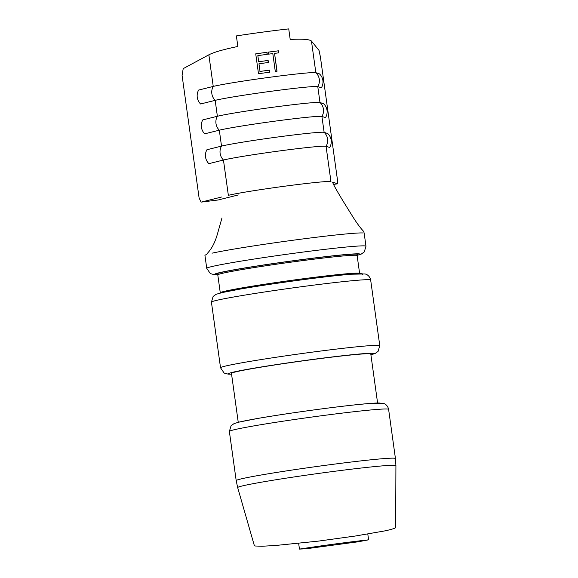 <?xml version="1.0" encoding="UTF-8"?>
<svg xmlns="http://www.w3.org/2000/svg" width="578" height="578" viewBox="0 0 578 578"><rect width="100%" height="100%" fill="white"/><g stroke="black" fill="none" stroke-linecap="round" stroke-linejoin="round"><path stroke-width="0.87" d="M221.533 197.04L201.115 202.119L199.114 198.081L182.084 75.378L183.204 68.63L208.853 54.809L213.239 86.425A53.255 1.936 -7.9 0 1 269.702 77.286A53.255 1.936 -7.9 0 1 315.841 72.676A11.105 11.069 -71.6 0 1 317.777 86.599A53.255 1.936 -7.9 0 0 271.631 91.208A53.255 1.936 -7.9 0 0 215.175 100.348A11.105 10.505 -104 0 1 211.844 93.687A11.105 10.505 -104 0 1 213.239 86.425L198.651 90.06A11.105 10.505 -104 0 0 197.264 97.321A11.105 10.505 -104 0 0 200.588 103.982L215.175 100.348L217.379 116.265A53.255 1.936 -7.9 0 1 273.842 107.125A53.255 1.936 -7.9 0 1 319.988 102.516A11.105 11.069 -71.6 0 1 321.917 116.438A53.255 1.936 -7.9 0 0 275.771 121.048A53.255 1.936 -7.9 0 0 219.315 130.187A11.105 10.505 -104 0 1 215.984 123.526A11.105 10.505 -104 0 1 217.379 116.265L202.791 119.899A11.105 10.505 -104 0 0 201.404 127.16A11.105 10.505 -104 0 0 204.728 133.821L219.315 130.187L221.519 146.104A11.105 10.505 -104 0 0 220.124 153.365A11.105 10.505 -104 0 0 223.455 160.027A53.255 1.936 -7.9 0 1 279.911 150.887A53.255 1.936 -7.9 0 1 326.057 146.277L330.956 181.586A53.255 1.936 172.1 0 0 284.81 186.195A53.255 1.936 172.1 0 0 228.353 195.335L223.455 160.027L208.868 163.661A11.105 10.505 -104 0 1 205.544 156.999A11.105 10.505 -104 0 1 206.938 149.738L221.519 146.104A53.255 1.936 -7.9 0 1 277.982 136.964A53.255 1.936 -7.9 0 1 324.128 132.355L327.726 133.547A11.105 11.069 -71.6 0 1 329.655 147.477L326.057 146.277A11.105 11.069 -71.6 0 0 324.128 132.355L321.917 116.438L325.515 117.637A11.105 11.069 -71.6 0 0 323.579 103.715L319.988 102.516L317.777 86.599L321.375 87.798A11.105 11.069 -71.6 0 0 319.439 73.876L315.841 72.676L311.455 41.06L319.027 50.431L320.385 56.846L337.408 179.548L337.675 183.818L332.639 182.149C332.755 183.464 336.353 189.967 343.433 201.657L352.284 215.897C356.713 223.029 360.578 228.274 363.88 231.626L364.082 233.476M395.135 527.259C396.884 527.692 393.82 528.841 385.945 530.698L355.564 535.987L318.334 541.124L275.749 545.466L262.065 546.253L254.985 545.993L254.356 545.639L237.674 487.601A79.88 2.904 172.1 0 1 238.259 487.131A79.88 2.904 172.1 0 1 321.635 473.014A79.88 2.904 172.1 0 1 395.916 465.644L395.663 527.577M377.586 402.967L370.794 354.032A70.335 2.558 172.1 0 0 305.213 360.556A70.335 2.558 172.1 0 0 231.973 372.969A70.335 2.558 172.1 0 0 231.453 373.366L238.244 422.301M212.025 253.178A80.385 2.919 -7.9 0 1 294.289 240.072A80.385 2.919 -7.9 0 1 362.897 232.963M221.974 217.935L217.451 233.967C215.153 241.994 212.039 248.172 208.109 252.499L206.44 254.602A80.385 2.919 172.1 0 0 205.537 254.934A80.385 2.919 172.1 0 0 204.937 255.397L206.736 268.322L210.349 273.604L214.344 274.68L217.74 274.709M269.767 72.178A53.255 1.936 172.1 0 0 258.489 73.731L255.729 53.833A53.255 1.936 -7.9 0 1 267.007 52.287L267.289 54.325A53.255 1.936 172.1 0 0 257.831 55.618L258.677 61.745A53.255 1.936 -7.9 0 1 268.134 60.444L268.416 62.489A53.255 1.936 172.1 0 0 258.958 63.782L260.021 71.434A53.255 1.936 -7.9 0 1 269.478 70.14L269.767 72.178M311.455 41.06C309.729 39.355 302.648 38.82 290.199 39.463L288.733 28.9A53.255 1.936 -7.9 0 0 236.38 35.915L237.847 46.478C223.614 49.412 213.947 52.193 208.853 54.809M278.704 52.851A53.255 1.936 172.1 0 0 274.557 53.378L277.035 71.231A53.255 1.936 172.1 0 0 275.287 71.455L272.816 53.602A53.255 1.936 172.1 0 0 268.546 54.159L268.264 52.121A53.255 1.936 -7.9 0 1 278.423 50.813L278.704 52.851M201.115 202.119L218.101 199.981L238.281 194.952M333.492 184.411L337.675 183.818M299.455 549.1A70.335 2.558 -7.9 0 1 368.598 539.83L358.129 541.796L306.333 548.746L299.455 549.1L298.645 543.306M368.598 539.83L367.796 534.05M255.736 53.855L267.007 52.287M266.819 52.367L267.101 54.354M258.677 61.745L257.831 55.618M258.583 61.781L268.134 60.444M267.954 60.531L268.228 62.511M260.021 71.434L258.958 63.782M259.927 71.477L269.478 70.14M269.297 70.22L269.572 72.207M268.271 52.172L278.423 50.813M276.927 71.246L274.557 53.378M388.611 409.347A80.385 2.919 172.1 0 0 313.659 416.803A80.385 2.919 172.1 0 0 229.965 430.986A80.385 2.919 172.1 0 0 229.365 431.441L231.07 425.748L234.047 423.616L239.545 421.983L258.337 418.342C284.629 413.754 329.879 407.468 356.662 404.687L368.764 403.523L382.925 403.271C383.908 403.365 387.535 404.542 388.611 409.347L395.439 458.527A80.385 2.919 172.1 0 0 320.487 465.984A80.385 2.919 172.1 0 0 236.785 480.166A80.385 2.919 172.1 0 0 236.192 480.621L237.674 487.601M380.136 403.769A73.348 2.666 172.1 0 0 316.896 409.527A73.348 2.666 172.1 0 0 235.911 423.096M370.895 354.784A73.348 2.666 172.1 0 0 373.236 354.039A73.348 2.666 172.1 0 0 309.996 359.798A73.348 2.666 172.1 0 0 229.011 373.366A73.348 2.666 172.1 0 0 231.561 374.118M370.903 354.834L375.1 353.512L378.077 351.388L379.782 345.687A80.385 2.919 172.1 0 0 304.83 353.144A80.385 2.919 172.1 0 0 221.128 367.326A80.385 2.919 172.1 0 0 220.536 367.789L224.148 373.063L228.231 374.147L231.568 374.168M211.425 302.142L213.13 296.449L216.107 294.318L221.605 292.685L240.397 289.043C266.682 284.455 311.939 278.17 338.715 275.381L350.824 274.225L364.985 273.965C365.968 274.066 369.595 275.244 370.671 280.048A80.385 2.919 172.1 0 0 295.719 287.504A80.385 2.919 172.1 0 0 212.025 301.687A80.385 2.919 172.1 0 0 211.425 302.142L220.536 367.789M362.196 274.471A73.348 2.666 172.1 0 0 298.956 280.229A73.348 2.666 172.1 0 0 217.971 293.797M360.08 274.124L359.617 273.466A70.335 2.558 172.1 0 0 294.029 279.99A70.335 2.558 172.1 0 0 220.796 292.403A70.335 2.558 172.1 0 0 220.276 292.808L220.008 293.559M357.19 254.912L357.132 255.563A70.335 2.558 172.1 0 0 291.55 262.087A70.335 2.558 172.1 0 0 218.311 274.499A70.335 2.558 172.1 0 0 217.79 274.904L220.276 292.808M357.305 254.905A71.34 2.594 172.1 0 0 357.457 254.84A71.34 2.594 172.1 0 0 295.95 260.447A71.34 2.594 172.1 0 0 217.184 273.64A71.34 2.594 172.1 0 0 218.629 274.369M357.132 255.31A73.348 2.666 172.1 0 0 359.437 254.573A73.348 2.666 172.1 0 0 296.196 260.338A73.348 2.666 172.1 0 0 215.211 273.9A73.348 2.666 172.1 0 0 217.718 274.658M357.125 255.368L361.301 254.053L364.277 251.921L365.975 246.228A80.385 2.919 172.1 0 0 291.03 253.684A80.385 2.919 172.1 0 0 207.329 267.867A80.385 2.919 172.1 0 0 206.736 268.322M395.439 458.527L395.916 465.644M370.671 280.048L379.782 345.687M357.132 255.563L359.617 273.466M217.328 274.247L217.79 274.904M364.118 232.818L365.975 246.228M229.365 431.441L236.192 480.621"/></g></svg>
